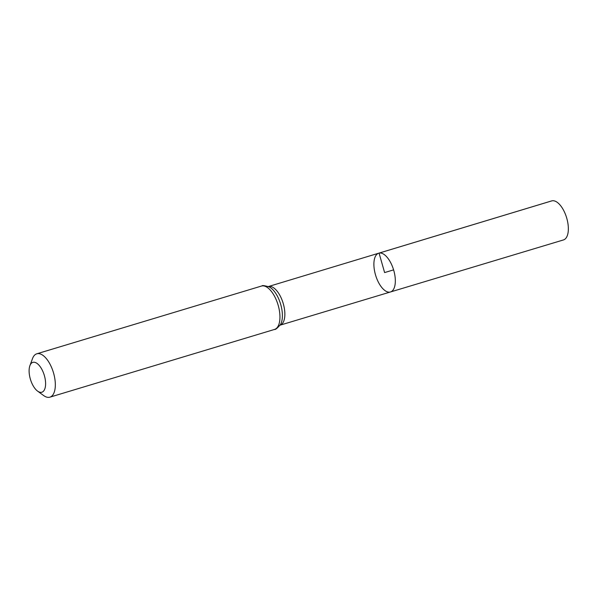 <?xml version="1.0" encoding="UTF-8"?>
<svg xmlns="http://www.w3.org/2000/svg" width="598" height="598" viewBox="0 0 598 598"><rect width="100%" height="100%" fill="white"/><g stroke="black" fill="none" stroke-linecap="round" stroke-linejoin="round"><path stroke-width="0.9" d="M379.065 253.104A20.257 9.389 73.2 0 1 393.693 270.191A20.257 9.389 73.2 0 1 390.457 291.974A20.257 9.389 73.2 0 1 375.626 275.289A20.257 9.389 73.2 0 1 378.758 253.186A20.257 9.389 73.2 0 1 379.065 253.104A20.257 9.389 73.2 0 1 393.693 270.191A20.257 9.389 73.2 0 1 390.457 291.974L563.443 239.94A20.384 9.441 73.2 0 0 566.702 218.023A20.384 9.441 73.2 0 0 551.984 200.831A20.384 9.441 73.2 0 0 551.677 200.906L378.758 253.186A20.257 9.389 73.2 0 1 379.065 253.104M33.084 362.306A15.593 7.221 73.2 0 1 45.269 379.588A15.593 7.221 73.2 0 1 37.577 391.107A15.593 7.221 73.2 0 1 29.9 365.662A15.593 7.221 73.2 0 1 33.084 362.306M29.9 365.662L32.516 358.583A22.649 10.495 73.2 0 1 36.799 353.799A22.649 10.495 73.2 0 1 37.136 353.71A22.649 10.495 73.2 0 1 53.499 372.816A22.649 10.495 73.2 0 1 49.881 397.169A22.649 10.495 73.2 0 1 43.661 395.555L37.577 391.107M393.596 269.87L384.611 272.576L379.065 253.104L551.984 200.831M268.45 286.532A20.175 9.344 73.2 0 1 268.651 286.479A20.175 9.344 73.2 0 1 283.198 303.403A20.175 9.344 73.2 0 1 280.096 325.17L390.457 291.974M261.76 285.979A22.649 10.495 73.2 0 1 278.115 305.085A22.649 10.495 73.2 0 1 274.504 329.438C275.424 329.797 277.427 328.145 280.522 324.475A21.416 9.919 73.2 0 0 280.567 303.948A21.416 9.919 73.2 0 0 269.182 286.876C264.451 285.575 262.088 285.253 262.088 285.896L261.423 286.068A22.649 10.495 73.2 0 1 261.76 285.979M268.442 286.532L378.758 253.186M49.881 397.169L274.504 329.438M36.799 353.799L261.423 286.068"/></g></svg>
